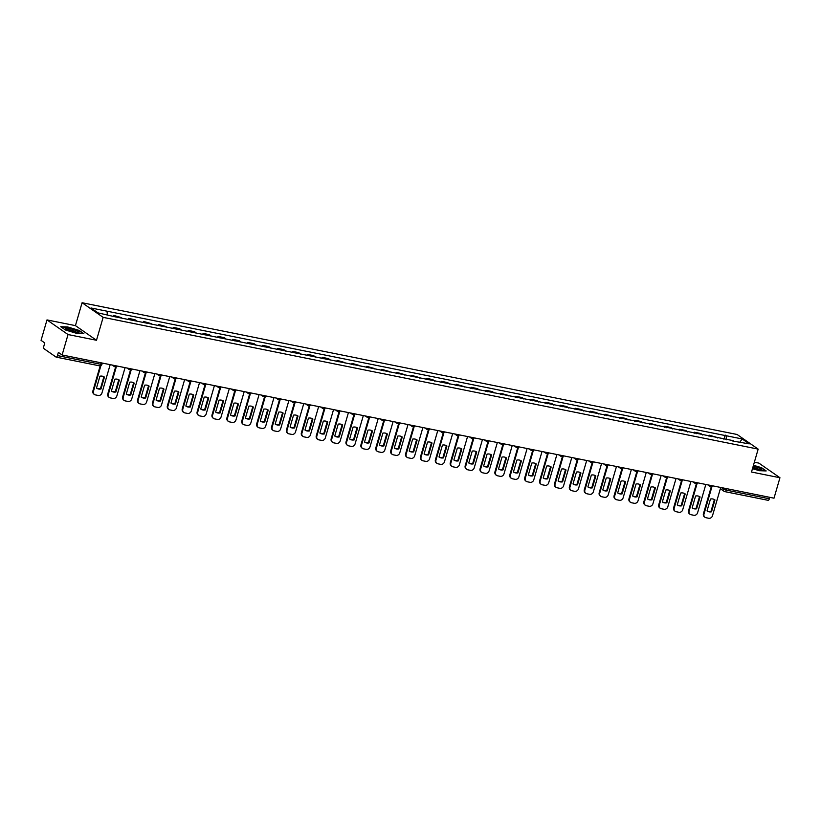 <?xml version="1.0" encoding="UTF-8"?>
<svg xmlns="http://www.w3.org/2000/svg" width="821" height="821" viewBox="0 0 821 821"><rect width="100%" height="100%" fill="white"/><g stroke="black" fill="none" stroke-linecap="round" stroke-linejoin="round"><path stroke-width="1.23" d="M46.992 319.913L68.04 334.547L62.109 354.98L774.008 498.183L779.95 477.74L751.502 472.024L758.163 449.118L737.104 434.483L82.09 302.733L75.429 325.629L46.992 319.913L41.05 340.356L44.775 342.942L43.852 346.123A2.165 0.954 -78.6 0 0 44.098 348.761L56.013 357.053A2.165 0.954 -78.6 0 0 56.177 357.125A2.165 0.954 -78.6 0 0 57.449 355.575L100.696 364.278L101.937 364.298L102.297 363.067M779.95 477.74L758.891 463.116L754.355 462.202M68.04 334.547L96.488 340.263L103.138 317.358L758.163 449.118M62.109 354.98L58.373 352.394L57.449 355.575M769.78 497.331L769.359 498.778A2.165 0.954 101.4 0 1 768.087 500.317A2.165 0.954 101.4 0 1 767.922 500.246M717.41 437.962A4.988 2.206 -78.6 0 0 716.928 437.398L709.344 435.233L710.627 436.125A4.988 2.206 101.4 0 1 711.119 436.69M709.046 436.269L709.344 435.233M702.519 434.966A4.988 2.206 -78.6 0 0 702.037 434.401L700.754 433.509L694.453 432.236L695.736 433.129A4.988 2.206 101.4 0 1 696.229 433.693M694.156 433.283L694.453 432.236M687.629 431.969A4.988 2.206 -78.6 0 0 687.146 431.405L685.863 430.512L679.562 429.239L680.845 430.132A4.988 2.206 101.4 0 1 681.327 430.697M679.254 430.286L679.562 429.239M672.738 428.973A4.988 2.206 -78.6 0 0 672.255 428.408L670.973 427.515L664.671 426.253L665.954 427.136A4.988 2.206 101.4 0 1 666.436 427.7M664.363 427.289L664.671 426.253M657.847 425.976A4.988 2.206 -78.6 0 0 657.364 425.411L649.78 423.256L651.063 424.149A4.988 2.206 101.4 0 1 651.546 424.714M649.473 424.293L649.78 423.256M642.956 422.979A4.988 2.206 -78.6 0 0 642.474 422.415L641.191 421.522L634.89 420.26L636.172 421.152A4.988 2.206 101.4 0 1 636.655 421.717M634.582 421.296L634.89 420.26M628.065 419.983A4.988 2.206 -78.6 0 0 627.583 419.418L626.3 418.525L619.999 417.263L621.281 418.156A4.988 2.206 101.4 0 1 621.764 418.72M619.691 418.3L619.999 417.263M613.174 416.986A4.988 2.206 -78.6 0 0 612.692 416.421L605.108 414.266L606.391 415.159A4.988 2.206 101.4 0 1 606.873 415.724M604.8 415.303L605.108 414.266M598.283 414A4.988 2.206 -78.6 0 0 597.801 413.435L596.518 412.542L590.217 411.27L591.5 412.163A4.988 2.206 101.4 0 1 591.982 412.727M589.909 412.316L590.217 411.27M583.392 411.003A4.988 2.206 -78.6 0 0 582.91 410.438L581.627 409.546L575.326 408.273L576.609 409.166A4.988 2.206 101.4 0 1 577.091 409.73M575.018 409.32L575.326 408.273M568.501 408.006A4.988 2.206 -78.6 0 0 568.019 407.442L566.736 406.549L560.435 405.276L561.718 406.169A4.988 2.206 101.4 0 1 562.2 406.734M560.127 406.323L560.435 405.276M553.611 405.01A4.988 2.206 -78.6 0 0 553.128 404.445L551.845 403.552L545.544 402.29L546.827 403.183A4.988 2.206 101.4 0 1 547.309 403.747M545.236 403.327L545.544 402.29M538.72 402.013A4.988 2.206 -78.6 0 0 538.237 401.448L536.955 400.556L530.653 399.293L531.936 400.186A4.988 2.206 101.4 0 1 532.418 400.751M530.345 400.33L530.653 399.293M523.829 399.016A4.988 2.206 -78.6 0 0 523.346 398.452L522.064 397.559L515.762 396.297L517.045 397.19A4.988 2.206 101.4 0 1 517.528 397.754M515.455 397.333L515.762 396.297M508.938 396.02A4.988 2.206 -78.6 0 0 508.456 395.455L500.872 393.3L502.154 394.193A4.988 2.206 101.4 0 1 502.637 394.757M500.564 394.337L500.872 393.3M494.047 393.033A4.988 2.206 -78.6 0 0 493.565 392.469L492.282 391.576L485.981 390.303L487.264 391.196A4.988 2.206 101.4 0 1 487.746 391.761M485.673 391.34L485.981 390.303M479.156 390.037A4.988 2.206 -78.6 0 0 478.674 389.472L477.391 388.579L471.09 387.307L472.373 388.2A4.988 2.206 101.4 0 1 472.855 388.764M470.782 388.354L471.09 387.307M464.265 387.04A4.988 2.206 -78.6 0 0 463.783 386.475L456.199 384.31L457.482 385.203A4.988 2.206 101.4 0 1 457.964 385.767M455.891 385.357L456.199 384.31M449.374 384.043A4.988 2.206 -78.6 0 0 448.892 383.479L447.609 382.586L441.308 381.313L442.591 382.206A4.988 2.206 101.4 0 1 443.073 382.771M441 382.36L441.308 381.313M434.483 381.047A4.988 2.206 -78.6 0 0 434.001 380.482L432.718 379.589L426.417 378.327L427.7 379.22A4.988 2.206 101.4 0 1 428.182 379.784M426.109 379.364L426.417 378.327M419.593 378.05A4.988 2.206 -78.6 0 0 419.11 377.486L411.526 375.33L412.809 376.223A4.988 2.206 101.4 0 1 413.291 376.788M411.218 376.367L411.526 375.33M404.702 375.053A4.988 2.206 -78.6 0 0 404.219 374.489L396.635 372.334L397.918 373.227A4.988 2.206 101.4 0 1 398.401 373.791M396.327 373.37L396.635 372.334M389.811 372.057A4.988 2.206 -78.6 0 0 389.328 371.492L381.744 369.337L383.027 370.23A4.988 2.206 101.4 0 1 383.51 370.794M381.437 370.374L381.744 369.337M374.92 369.07A4.988 2.206 -78.6 0 0 374.438 368.506L366.854 366.34L368.136 367.233A4.988 2.206 101.4 0 1 368.619 367.798M366.546 367.377L366.854 366.34M360.029 366.074A4.988 2.206 -78.6 0 0 359.547 365.509L351.963 363.344L353.246 364.237A4.988 2.206 101.4 0 1 353.728 364.801M351.655 364.391L351.963 363.344M345.138 363.077A4.988 2.206 -78.6 0 0 344.656 362.513L337.072 360.347L338.355 361.24A4.988 2.206 101.4 0 1 338.837 361.804M336.764 361.394L337.072 360.347M330.247 360.08A4.988 2.206 -78.6 0 0 329.765 359.516L328.472 358.623L322.171 357.351L323.464 358.243A4.988 2.206 101.4 0 1 323.946 358.808M321.873 358.397L322.171 357.351M315.356 357.084A4.988 2.206 -78.6 0 0 314.874 356.519L313.581 355.626L307.28 354.364L308.573 355.257A4.988 2.206 101.4 0 1 309.055 355.821M306.982 355.401L307.28 354.364M300.465 354.087A4.988 2.206 -78.6 0 0 299.973 353.523L298.69 352.63L292.389 351.367L293.682 352.26A4.988 2.206 101.4 0 1 294.164 352.825M292.091 352.404L292.389 351.367M285.575 351.09A4.988 2.206 -78.6 0 0 285.082 350.526L283.799 349.633L277.498 348.371L278.791 349.264A4.988 2.206 101.4 0 1 279.273 349.828M277.2 349.407L277.498 348.371M270.684 348.094A4.988 2.206 -78.6 0 0 270.191 347.529L268.908 346.636L262.607 345.374L263.9 346.267A4.988 2.206 101.4 0 1 264.383 346.831M262.31 346.411L262.607 345.374M255.793 345.107A4.988 2.206 -78.6 0 0 255.3 344.543L254.017 343.65L247.716 342.378L249.009 343.27A4.988 2.206 101.4 0 1 249.492 343.835M247.419 343.414L247.716 342.378M240.902 342.111A4.988 2.206 -78.6 0 0 240.409 341.546L239.127 340.653L232.825 339.381L234.118 340.274A4.988 2.206 101.4 0 1 234.601 340.838M232.528 340.428L232.825 339.381M226.011 339.114A4.988 2.206 -78.6 0 0 225.518 338.55L224.236 337.657L217.934 336.384L219.228 337.277A4.988 2.206 101.4 0 1 219.71 337.841M217.637 337.431L217.934 336.384M211.12 336.117A4.988 2.206 -78.6 0 0 210.628 335.553L209.345 334.66L203.044 333.398L204.326 334.28A4.988 2.206 101.4 0 1 204.819 334.845M202.746 334.434L203.044 333.398M196.229 333.121A4.988 2.206 -78.6 0 0 195.737 332.556L194.454 331.663L188.153 330.401L189.435 331.294A4.988 2.206 101.4 0 1 189.928 331.858M187.855 331.438L188.153 330.401M181.338 330.124A4.988 2.206 -78.6 0 0 180.846 329.56L179.563 328.667L173.262 327.405L174.545 328.297A4.988 2.206 101.4 0 1 175.037 328.862M172.964 328.441L173.262 327.405M166.447 327.127A4.988 2.206 -78.6 0 0 165.955 326.563L158.371 324.408L159.654 325.301A4.988 2.206 101.4 0 1 160.146 325.865M158.073 325.444L158.371 324.408M151.557 324.131A4.988 2.206 -78.6 0 0 151.064 323.566L143.48 321.411L144.763 322.304A4.988 2.206 101.4 0 1 145.255 322.869M143.182 322.448L143.48 321.411M136.666 321.144A4.988 2.206 -78.6 0 0 136.173 320.58L134.89 319.687L128.589 318.415L129.872 319.307A4.988 2.206 101.4 0 1 130.365 319.872M128.292 319.451L128.589 318.415M121.775 318.148A4.988 2.206 -78.6 0 0 121.282 317.583L113.698 315.418L114.981 316.311A4.988 2.206 101.4 0 1 115.474 316.875M113.534 316.003L113.698 315.418M726.523 439.789L726.154 435.735L742.184 438.958L749.255 443.874L732.825 441.062M726.154 435.735L90.987 307.967L98.058 312.883L115.084 316.803L733.225 440.651M82.09 302.733L103.138 317.358M752.488 468.658L759.322 470.71L766.188 470.936L761.498 467.672L753.473 465.261M75.429 325.629L96.488 340.263M65.444 329.98L77 333.47L83.865 333.685L79.175 330.422L67.62 326.943L60.754 326.717L65.444 329.98M723.937 439.266L725.159 435.048M107.028 311.2L107.356 314.761M742.184 438.958L739.947 442.006M714.414 499.558L710.965 511.432A6.784 5.973 -55.2 0 1 707.035 510.878M712.043 486.34L703.997 514.059A3.253 2.873 124.8 0 0 705.003 517.302L704.449 516.922A3.253 2.873 -55.2 0 1 703.443 513.679L711.314 486.586M711.52 511.811L714.968 499.917A6.784 5.973 -55.2 0 0 714.875 499.845A6.784 5.973 -55.2 0 0 710.483 499.014L707.025 510.908A6.784 5.973 -55.2 0 0 707.127 510.98A6.784 5.973 -55.2 0 0 711.52 511.811L710.965 511.432M705.003 517.302A3.253 2.873 124.8 0 0 705.957 517.712L708.728 518.267A3.253 2.873 124.8 0 0 712.484 515.762L720.715 487.458M699.523 496.561L696.075 508.435A6.784 5.973 -55.2 0 1 692.144 507.891L695.592 496.017A6.784 5.973 -55.2 0 1 699.985 496.849A6.784 5.973 -55.2 0 1 700.077 496.921L696.629 508.815A6.784 5.973 -55.2 0 1 692.236 507.983A6.784 5.973 -55.2 0 1 692.134 507.912M697.152 483.343L689.106 511.062A3.253 2.873 124.8 0 0 690.112 514.315L689.558 513.925A3.253 2.873 -55.2 0 1 688.552 510.683L696.424 483.6M690.112 514.315A3.253 2.873 124.8 0 0 691.066 514.716L693.837 515.28A3.253 2.873 124.8 0 0 697.593 512.766L705.824 484.472M696.629 508.815L696.075 508.435M684.632 493.565L681.184 505.438A6.784 5.973 -55.2 0 1 677.253 504.894M682.261 480.347L674.215 508.066A3.253 2.873 124.8 0 0 675.221 511.319L674.667 510.939A3.253 2.873 -55.2 0 1 673.661 507.686L681.533 480.603M681.738 505.818L685.186 493.924A6.784 5.973 -55.2 0 0 685.094 493.852A6.784 5.973 -55.2 0 0 680.701 493.021L677.243 504.915A6.784 5.973 -55.2 0 0 677.346 504.987A6.784 5.973 -55.2 0 0 681.738 505.818L681.184 505.438M675.221 511.319A3.253 2.873 124.8 0 0 676.176 511.719L678.946 512.283A3.253 2.873 124.8 0 0 682.703 509.779L690.933 481.475M752.59 468.288A7.05 1.19 16.2 0 0 760.944 469.879A7.05 1.19 16.2 0 0 758.573 467.785A7.05 1.19 16.2 0 0 753.237 466.071M759.374 469.879A5.337 0.903 16.2 0 0 757.331 468.688A5.337 0.903 16.2 0 0 752.878 467.293M753.391 465.517L761.221 467.878L765.603 470.915M76.261 330.535A7.05 1.19 16.2 0 0 68.451 328.318A7.05 1.19 16.2 0 0 65.68 328.872A7.05 1.19 16.2 0 0 68.246 330.278A7.05 1.19 16.2 0 0 78.621 332.628A7.05 1.19 16.2 0 0 76.261 330.535M77.051 332.638A5.337 0.903 16.2 0 0 75.009 331.448A5.337 0.903 16.2 0 0 67.004 329.714M61.216 327.035L67.702 327.251L78.898 330.627L83.28 333.665M669.741 490.568L666.293 502.442A6.784 5.973 -55.2 0 1 662.362 501.898M667.37 477.35L659.314 505.069A3.253 2.873 124.8 0 0 660.33 508.322L659.776 507.942A3.253 2.873 -55.2 0 1 658.77 504.689L666.642 477.606M666.847 502.821L670.295 490.927A6.784 5.973 -55.2 0 0 670.203 490.855A6.784 5.973 -55.2 0 0 665.81 490.024L662.352 501.918A6.784 5.973 -55.2 0 0 662.455 501.99A6.784 5.973 -55.2 0 0 666.847 502.821L666.293 502.442M660.33 508.322A3.253 2.873 124.8 0 0 661.285 508.733L664.056 509.287A3.253 2.873 124.8 0 0 667.812 506.783L676.042 478.479M654.85 487.582L651.402 499.445A6.784 5.973 -55.2 0 1 647.471 498.901L650.92 487.027A6.784 5.973 -55.2 0 1 655.312 487.859A6.784 5.973 -55.2 0 1 655.404 487.931L651.956 499.825A6.784 5.973 -55.2 0 1 647.564 498.994A6.784 5.973 -55.2 0 1 647.461 498.922M652.479 474.353L644.423 502.072A3.253 2.873 124.8 0 0 645.429 505.326L644.885 504.946A3.253 2.873 -55.2 0 1 643.88 501.693L651.751 474.61M645.429 505.326A3.253 2.873 124.8 0 0 646.394 505.736L649.165 506.29A3.253 2.873 124.8 0 0 652.921 503.786L661.151 475.482M651.956 499.825L651.402 499.445M639.959 484.585L636.511 496.448A6.784 5.973 -55.2 0 1 632.581 495.905M637.589 471.357L629.533 499.076A3.253 2.873 124.8 0 0 630.538 502.329L629.994 501.949A3.253 2.873 -55.2 0 1 628.989 498.696L636.86 471.613M637.065 496.838L640.513 484.934A6.784 5.973 -55.2 0 0 640.421 484.862A6.784 5.973 -55.2 0 0 636.029 484.031L632.57 495.935A6.784 5.973 -55.2 0 0 632.673 496.007A6.784 5.973 -55.2 0 0 637.065 496.838L636.511 496.448M630.538 502.329A3.253 2.873 124.8 0 0 631.503 502.739L634.274 503.294A3.253 2.873 124.8 0 0 638.03 500.789L646.26 472.486M625.068 481.588L621.62 493.462A6.784 5.973 -55.2 0 1 617.69 492.908M622.698 468.37L614.642 496.089A3.253 2.873 124.8 0 0 615.647 499.332L615.103 498.952A3.253 2.873 -55.2 0 1 614.098 495.71L621.969 468.617M622.174 493.842L625.623 481.937A6.784 5.973 -55.2 0 0 625.52 481.865A6.784 5.973 -55.2 0 0 621.138 481.034L617.679 492.939A6.784 5.973 -55.2 0 0 617.782 493.011A6.784 5.973 -55.2 0 0 622.174 493.842L621.62 493.462M615.647 499.332A3.253 2.873 124.8 0 0 616.612 499.743L619.383 500.297A3.253 2.873 124.8 0 0 623.139 497.793L631.37 469.489M610.177 478.592L606.729 490.465A6.784 5.973 -55.2 0 1 602.799 489.911M607.807 465.374L599.751 493.093A3.253 2.873 124.8 0 0 600.756 496.336L600.213 495.956A3.253 2.873 -55.2 0 1 599.207 492.713L607.078 465.62M607.273 490.845L610.732 478.951A6.784 5.973 -55.2 0 0 610.629 478.879A6.784 5.973 -55.2 0 0 606.247 478.048L602.788 489.942A6.784 5.973 -55.2 0 0 602.891 490.014A6.784 5.973 -55.2 0 0 607.273 490.845L606.729 490.465M600.756 496.336A3.253 2.873 124.8 0 0 601.721 496.746L604.492 497.3A3.253 2.873 124.8 0 0 608.248 494.796L616.468 466.492M595.287 475.595L591.838 487.469A6.784 5.973 -55.2 0 1 587.908 486.915M592.916 462.377L584.86 490.096A3.253 2.873 124.8 0 0 585.866 493.339L585.322 492.959A3.253 2.873 -55.2 0 1 584.316 489.716L592.187 462.623M592.382 487.848L595.841 475.954A6.784 5.973 -55.2 0 0 595.738 475.882A6.784 5.973 -55.2 0 0 591.356 475.051L587.898 486.945A6.784 5.973 -55.2 0 0 588 487.017A6.784 5.973 -55.2 0 0 592.382 487.848L591.838 487.469M585.866 493.339A3.253 2.873 124.8 0 0 586.83 493.749L589.601 494.314A3.253 2.873 124.8 0 0 593.357 491.8L601.577 463.496M580.396 472.598L576.947 484.472A6.784 5.973 -55.2 0 1 573.017 483.928L576.465 472.054A6.784 5.973 -55.2 0 1 580.847 472.886A6.784 5.973 -55.2 0 1 580.95 472.958L577.491 484.852A6.784 5.973 -55.2 0 1 573.109 484.021A6.784 5.973 -55.2 0 1 573.007 483.949M578.025 459.38L569.969 487.099A3.253 2.873 124.8 0 0 570.975 490.353L570.431 489.973A3.253 2.873 -55.2 0 1 569.425 486.72L577.296 459.637M570.975 490.353A3.253 2.873 124.8 0 0 571.939 490.753L574.71 491.317A3.253 2.873 124.8 0 0 578.466 488.813L586.687 460.509M577.491 484.852L576.947 484.472M565.505 469.602L562.057 481.475A6.784 5.973 -55.2 0 1 558.126 480.932L561.574 469.058A6.784 5.973 -55.2 0 1 565.956 469.889A6.784 5.973 -55.2 0 1 566.059 469.961L562.601 481.855A6.784 5.973 -55.2 0 1 558.218 481.024A6.784 5.973 -55.2 0 1 558.116 480.952M563.134 456.384L555.078 484.103A3.253 2.873 124.8 0 0 556.084 487.356L555.54 486.976A3.253 2.873 -55.2 0 1 554.534 483.723L562.406 456.64M556.084 487.356A3.253 2.873 124.8 0 0 557.048 487.766L559.819 488.321A3.253 2.873 124.8 0 0 563.575 485.816L571.796 457.513M562.601 481.855L562.057 481.475M550.614 466.605L547.166 478.479A6.784 5.973 -55.2 0 1 543.235 477.935M548.243 453.387L540.187 481.106A3.253 2.873 124.8 0 0 541.193 484.359L540.649 483.98A3.253 2.873 -55.2 0 1 539.643 480.726L547.515 453.644M547.71 478.859L551.168 466.964A6.784 5.973 -55.2 0 0 551.065 466.892A6.784 5.973 -55.2 0 0 546.683 466.061L543.225 477.955A6.784 5.973 -55.2 0 0 543.328 478.027A6.784 5.973 -55.2 0 0 547.71 478.859L547.166 478.479M541.193 484.359A3.253 2.873 124.8 0 0 542.158 484.77L544.928 485.324A3.253 2.873 124.8 0 0 548.685 482.82L556.905 454.516M535.723 463.619L532.275 475.482A6.784 5.973 -55.2 0 1 528.344 474.938M533.352 450.39L525.296 478.109A3.253 2.873 124.8 0 0 526.302 481.363L525.758 480.983A3.253 2.873 -55.2 0 1 524.752 477.73L532.624 450.647M532.819 475.862L536.277 463.968A6.784 5.973 -55.2 0 0 536.175 463.896A6.784 5.973 -55.2 0 0 531.792 463.065L528.334 474.969A6.784 5.973 -55.2 0 0 528.437 475.031A6.784 5.973 -55.2 0 0 532.819 475.862L532.275 475.482M526.302 481.363A3.253 2.873 124.8 0 0 527.267 481.773L530.038 482.327A3.253 2.873 124.8 0 0 533.794 479.823L542.014 451.519M520.832 460.622L517.384 472.486A6.784 5.973 -55.2 0 1 513.453 471.942M518.462 447.394L510.405 475.123A3.253 2.873 124.8 0 0 511.411 478.366L510.867 477.986A3.253 2.873 -55.2 0 1 509.862 474.733L517.733 447.65M517.928 472.875L521.386 460.971A6.784 5.973 -55.2 0 0 521.284 460.899A6.784 5.973 -55.2 0 0 516.902 460.068L513.443 471.972A6.784 5.973 -55.2 0 0 513.546 472.044A6.784 5.973 -55.2 0 0 517.928 472.875L517.384 472.486M511.411 478.366A3.253 2.873 124.8 0 0 512.376 478.776L515.147 479.331A3.253 2.873 124.8 0 0 518.903 476.827L527.123 448.523M505.941 457.625L502.493 469.499A6.784 5.973 -55.2 0 1 498.563 468.945M503.571 444.407L495.515 472.126A3.253 2.873 124.8 0 0 496.52 475.369L495.976 474.99A3.253 2.873 -55.2 0 1 494.971 471.747L502.842 444.654M503.037 469.879L506.495 457.974A6.784 5.973 -55.2 0 0 506.393 457.902A6.784 5.973 -55.2 0 0 502.011 457.071L498.552 468.976A6.784 5.973 -55.2 0 0 498.655 469.048A6.784 5.973 -55.2 0 0 503.037 469.879L502.493 469.499M496.52 475.369A3.253 2.873 124.8 0 0 497.485 475.78L500.256 476.334A3.253 2.873 124.8 0 0 504.012 473.83L512.232 445.526M491.05 454.629L487.602 466.502A6.784 5.973 -55.2 0 1 483.672 465.948L487.12 454.085A6.784 5.973 -55.2 0 1 491.502 454.916A6.784 5.973 -55.2 0 1 491.605 454.988L488.146 466.882A6.784 5.973 -55.2 0 1 483.764 466.051A6.784 5.973 -55.2 0 1 483.661 465.979M488.68 441.411L480.624 469.13A3.253 2.873 124.8 0 0 481.629 472.373L481.085 471.993A3.253 2.873 -55.2 0 1 480.08 468.75L487.951 441.657M481.629 472.373A3.253 2.873 124.8 0 0 482.594 472.783L485.365 473.337A3.253 2.873 124.8 0 0 489.121 470.833L497.341 442.529M488.146 466.882L487.602 466.502M476.159 451.632L472.711 463.506A6.784 5.973 -55.2 0 1 468.781 462.952M473.789 438.414L465.733 466.133A3.253 2.873 124.8 0 0 466.739 469.376L466.195 468.996A3.253 2.873 -55.2 0 1 465.189 465.753L473.06 438.66M473.255 463.886L476.714 451.991A6.784 5.973 -55.2 0 0 476.611 451.919A6.784 5.973 -55.2 0 0 472.229 451.088L468.77 462.982A6.784 5.973 -55.2 0 0 468.873 463.054A6.784 5.973 -55.2 0 0 473.255 463.886L472.711 463.506M466.739 469.376A3.253 2.873 124.8 0 0 467.703 469.786L470.474 470.351A3.253 2.873 124.8 0 0 474.23 467.837L482.45 439.543M461.269 448.635L457.82 460.509A6.784 5.973 -55.2 0 1 453.89 459.965M458.898 435.417L450.842 463.136A3.253 2.873 124.8 0 0 451.848 466.39L451.304 466.01A3.253 2.873 -55.2 0 1 450.298 462.757L458.169 435.674M458.364 460.889L461.823 448.995A6.784 5.973 -55.2 0 0 461.72 448.923A6.784 5.973 -55.2 0 0 457.338 448.092L453.88 459.986A6.784 5.973 -55.2 0 0 453.982 460.058A6.784 5.973 -55.2 0 0 458.364 460.889L457.82 460.509M451.848 466.39A3.253 2.873 124.8 0 0 452.812 466.79L455.583 467.354A3.253 2.873 124.8 0 0 459.339 464.85L467.56 436.546M446.378 445.639L442.93 457.513A6.784 5.973 -55.2 0 1 438.999 456.969L442.447 445.095A6.784 5.973 -55.2 0 1 446.829 445.926A6.784 5.973 -55.2 0 1 446.932 445.998L443.473 457.892A6.784 5.973 -55.2 0 1 439.091 457.061A6.784 5.973 -55.2 0 1 438.989 456.989M444.007 432.421L435.951 460.14A3.253 2.873 124.8 0 0 436.957 463.393L436.413 463.013A3.253 2.873 -55.2 0 1 435.407 459.76L443.278 432.677M436.957 463.393A3.253 2.873 124.8 0 0 437.921 463.803L440.692 464.358A3.253 2.873 124.8 0 0 444.448 461.854L452.669 433.55M443.473 457.892L442.93 457.513M431.487 442.652L428.039 454.516A6.784 5.973 -55.2 0 1 424.108 453.972M429.116 429.424L421.06 457.143A3.253 2.873 124.8 0 0 422.066 460.396L421.522 460.017A3.253 2.873 -55.2 0 1 420.516 456.763L428.388 429.681M428.583 454.896L432.041 443.001A6.784 5.973 -55.2 0 0 431.938 442.93A6.784 5.973 -55.2 0 0 427.556 442.098L424.098 453.992A6.784 5.973 -55.2 0 0 424.2 454.064A6.784 5.973 -55.2 0 0 428.583 454.896L428.039 454.516M422.066 460.396A3.253 2.873 124.8 0 0 423.031 460.807L425.801 461.361A3.253 2.873 124.8 0 0 429.557 458.857L437.778 430.553M416.596 439.656L413.148 451.519A6.784 5.973 -55.2 0 1 409.217 450.975L412.665 439.102A6.784 5.973 -55.2 0 1 417.047 439.933A6.784 5.973 -55.2 0 1 417.15 440.005L413.692 451.899A6.784 5.973 -55.2 0 1 409.31 451.078A6.784 5.973 -55.2 0 1 409.207 451.006M414.225 426.427L406.169 454.146A3.253 2.873 124.8 0 0 407.175 457.4L406.631 457.02A3.253 2.873 -55.2 0 1 405.625 453.767L413.497 426.684M407.175 457.4A3.253 2.873 124.8 0 0 408.14 457.81L410.911 458.364A3.253 2.873 124.8 0 0 414.667 455.86L422.887 427.556M413.692 451.899L413.148 451.519M401.705 436.659L398.257 448.533A6.784 5.973 -55.2 0 1 394.326 447.979M399.334 423.431L391.278 451.16A3.253 2.873 124.8 0 0 392.284 454.403L391.74 454.023A3.253 2.873 -55.2 0 1 390.734 450.77L398.606 423.687M398.801 448.913L402.259 437.008A6.784 5.973 -55.2 0 0 402.157 436.936A6.784 5.973 -55.2 0 0 397.775 436.105L394.316 448.009A6.784 5.973 -55.2 0 0 394.419 448.081A6.784 5.973 -55.2 0 0 398.801 448.913L398.257 448.533M392.284 454.403A3.253 2.873 124.8 0 0 393.249 454.813L396.02 455.368A3.253 2.873 124.8 0 0 399.776 452.864L407.996 424.56M386.814 433.662L383.366 445.536A6.784 5.973 -55.2 0 1 379.435 444.982M384.444 420.444L376.387 448.163A3.253 2.873 124.8 0 0 377.393 451.406L376.849 451.027A3.253 2.873 -55.2 0 1 375.844 447.784L383.715 420.691M383.91 445.916L387.368 434.011A6.784 5.973 -55.2 0 0 387.266 433.94A6.784 5.973 -55.2 0 0 382.884 433.119L379.425 445.013A6.784 5.973 -55.2 0 0 379.528 445.085A6.784 5.973 -55.2 0 0 383.91 445.916L383.366 445.536M377.393 451.406A3.253 2.873 124.8 0 0 378.358 451.817L381.129 452.371A3.253 2.873 124.8 0 0 384.885 449.867L393.105 421.563M371.923 430.666L368.475 442.54A6.784 5.973 -55.2 0 1 364.545 441.985L367.993 430.122A6.784 5.973 -55.2 0 1 372.375 430.953A6.784 5.973 -55.2 0 1 372.477 431.025L369.019 442.919A6.784 5.973 -55.2 0 1 364.637 442.088A6.784 5.973 -55.2 0 1 364.534 442.016M369.553 417.448L361.497 445.167A3.253 2.873 124.8 0 0 362.502 448.41L361.958 448.03A3.253 2.873 -55.2 0 1 360.953 444.787L368.824 417.694M362.502 448.41A3.253 2.873 124.8 0 0 363.467 448.82L366.238 449.374A3.253 2.873 124.8 0 0 369.994 446.87L378.214 418.566M369.019 442.919L368.475 442.54M357.032 427.669L353.584 439.543A6.784 5.973 -55.2 0 1 349.654 438.999M354.662 414.451L346.606 442.17A3.253 2.873 124.8 0 0 347.611 445.423L347.067 445.033A3.253 2.873 -55.2 0 1 346.062 441.79L353.933 414.708M354.128 439.923L357.587 428.028A6.784 5.973 -55.2 0 0 357.484 427.957A6.784 5.973 -55.2 0 0 353.102 427.125L349.643 439.019A6.784 5.973 -55.2 0 0 349.746 439.091A6.784 5.973 -55.2 0 0 354.128 439.923L353.584 439.543M347.611 445.423A3.253 2.873 124.8 0 0 348.576 445.824L351.347 446.388A3.253 2.873 124.8 0 0 355.103 443.874L363.323 415.58M342.141 424.673L338.693 436.546A6.784 5.973 -55.2 0 1 334.763 436.002L338.211 424.129A6.784 5.973 -55.2 0 1 342.593 424.96A6.784 5.973 -55.2 0 1 342.696 425.032L339.237 436.926A6.784 5.973 -55.2 0 1 334.855 436.095A6.784 5.973 -55.2 0 1 334.752 436.023M339.771 411.454L331.715 439.173A3.253 2.873 124.8 0 0 332.721 442.427L332.177 442.047A3.253 2.873 -55.2 0 1 331.171 438.794L339.042 411.711M332.721 442.427A3.253 2.873 124.8 0 0 333.685 442.827L336.456 443.391A3.253 2.873 124.8 0 0 340.212 440.887L348.432 412.583M339.237 436.926L338.693 436.546M327.251 421.676L323.802 433.55A6.784 5.973 -55.2 0 1 319.872 433.006L323.32 421.132A6.784 5.973 -55.2 0 1 327.702 421.963A6.784 5.973 -55.2 0 1 327.805 422.035L324.346 433.929A6.784 5.973 -55.2 0 1 319.964 433.098A6.784 5.973 -55.2 0 1 319.862 433.026M324.88 408.458L316.824 436.177A3.253 2.873 124.8 0 0 317.83 439.43L317.286 439.05A3.253 2.873 -55.2 0 1 316.28 435.797L324.151 408.714M317.83 439.43A3.253 2.873 124.8 0 0 318.794 439.84L321.565 440.395A3.253 2.873 124.8 0 0 325.321 437.891L333.542 409.587M324.346 433.929L323.802 433.55M312.36 418.689L308.912 430.553A6.784 5.973 -55.2 0 1 304.981 430.009M309.989 405.461L301.933 433.18A3.253 2.873 124.8 0 0 302.939 436.433L302.395 436.054A3.253 2.873 -55.2 0 1 301.389 432.8L309.26 405.718M309.455 430.933L312.914 419.038A6.784 5.973 -55.2 0 0 312.811 418.967A6.784 5.973 -55.2 0 0 308.429 418.135L304.971 430.03A6.784 5.973 -55.2 0 0 305.073 430.101A6.784 5.973 -55.2 0 0 309.455 430.933L308.912 430.553M302.939 436.433A3.253 2.873 124.8 0 0 303.903 436.844L306.674 437.398A3.253 2.873 124.8 0 0 310.43 434.894L318.651 406.59M297.469 415.693L294.021 427.556A6.784 5.973 -55.2 0 1 290.09 427.012L293.538 415.139A6.784 5.973 -55.2 0 1 297.92 415.97A6.784 5.973 -55.2 0 1 298.023 416.042L294.565 427.936A6.784 5.973 -55.2 0 1 290.182 427.115A6.784 5.973 -55.2 0 1 290.08 427.043M295.098 402.464L287.042 430.183A3.253 2.873 124.8 0 0 288.048 433.437L287.504 433.057A3.253 2.873 -55.2 0 1 286.498 429.804L294.359 402.721M288.048 433.437A3.253 2.873 124.8 0 0 289.013 433.847L291.783 434.401A3.253 2.873 124.8 0 0 295.539 431.897L303.76 403.593M294.565 427.936L294.021 427.556M282.578 412.696L279.13 424.57A6.784 5.973 -55.2 0 1 275.199 424.016M280.207 399.468L272.151 427.197A3.253 2.873 124.8 0 0 273.157 430.44L272.613 430.06A3.253 2.873 -55.2 0 1 271.607 426.807L279.468 399.724M279.674 424.95L283.132 413.045A6.784 5.973 -55.2 0 0 283.029 412.973A6.784 5.973 -55.2 0 0 278.647 412.142L275.189 424.047A6.784 5.973 -55.2 0 0 275.292 424.118A6.784 5.973 -55.2 0 0 279.674 424.95L279.13 424.57M273.157 430.44A3.253 2.873 124.8 0 0 274.122 430.851L276.893 431.405A3.253 2.873 124.8 0 0 280.649 428.901L288.869 400.597M267.687 409.7L264.239 421.573A6.784 5.973 -55.2 0 1 260.308 421.019M265.316 396.481L257.26 424.2A3.253 2.873 124.8 0 0 258.266 427.443L257.722 427.064A3.253 2.873 -55.2 0 1 256.716 423.821L264.578 396.728M264.783 421.953L268.241 410.048A6.784 5.973 -55.2 0 0 268.139 409.977A6.784 5.973 -55.2 0 0 263.757 409.156L260.298 421.05A6.784 5.973 -55.2 0 0 260.401 421.122A6.784 5.973 -55.2 0 0 264.783 421.953L264.239 421.573M258.266 427.443A3.253 2.873 124.8 0 0 259.231 427.854L262.002 428.408A3.253 2.873 124.8 0 0 265.758 425.904L273.978 397.6M252.796 406.703L249.348 418.577A6.784 5.973 -55.2 0 1 245.417 418.022L248.866 406.159A6.784 5.973 -55.2 0 1 253.248 406.99A6.784 5.973 -55.2 0 1 253.35 407.062L249.892 418.956A6.784 5.973 -55.2 0 1 245.51 418.125A6.784 5.973 -55.2 0 1 245.407 418.053M250.426 393.485L242.369 421.204A3.253 2.873 124.8 0 0 243.375 424.447L242.831 424.067A3.253 2.873 -55.2 0 1 241.826 420.824L249.687 393.731M243.375 424.447A3.253 2.873 124.8 0 0 244.34 424.857L247.111 425.411A3.253 2.873 124.8 0 0 250.867 422.907L259.087 394.603M249.892 418.956L249.348 418.577M237.905 403.706L234.457 415.58A6.784 5.973 -55.2 0 1 230.527 415.036M235.535 390.488L227.479 418.207A3.253 2.873 124.8 0 0 228.484 421.46L227.94 421.07A3.253 2.873 -55.2 0 1 226.935 417.827L234.796 390.745M235.001 415.96L238.459 404.065A6.784 5.973 -55.2 0 0 238.357 403.994A6.784 5.973 -55.2 0 0 233.975 403.162L230.516 415.057A6.784 5.973 -55.2 0 0 230.619 415.128A6.784 5.973 -55.2 0 0 235.001 415.96L234.457 415.58M228.484 421.46A3.253 2.873 124.8 0 0 229.449 421.861L232.22 422.425A3.253 2.873 124.8 0 0 235.976 419.911L244.196 391.617M223.014 400.71L219.566 412.583A6.784 5.973 -55.2 0 1 215.636 412.039L219.084 400.166A6.784 5.973 -55.2 0 1 223.466 400.997A6.784 5.973 -55.2 0 1 223.569 401.069L220.11 412.963A6.784 5.973 -55.2 0 1 215.728 412.132A6.784 5.973 -55.2 0 1 215.625 412.06M220.644 387.491L212.588 415.21A3.253 2.873 124.8 0 0 213.593 418.464L213.05 418.084A3.253 2.873 -55.2 0 1 212.044 414.831L219.905 387.748M213.593 418.464A3.253 2.873 124.8 0 0 214.558 418.864L217.319 419.428A3.253 2.873 124.8 0 0 221.085 416.924L229.305 388.62M220.11 412.963L219.566 412.583M208.124 397.713L204.675 409.587A6.784 5.973 -55.2 0 1 200.745 409.043L204.193 397.169A6.784 5.973 -55.2 0 1 208.575 398A6.784 5.973 -55.2 0 1 208.678 398.072L205.219 409.966A6.784 5.973 -55.2 0 1 200.837 409.135A6.784 5.973 -55.2 0 1 200.735 409.063M205.753 384.495L197.697 412.214A3.253 2.873 124.8 0 0 198.703 415.467L198.159 415.087A3.253 2.873 -55.2 0 1 197.153 411.834L205.014 384.751M198.703 415.467A3.253 2.873 124.8 0 0 199.667 415.878L202.428 416.432A3.253 2.873 124.8 0 0 206.194 413.928L214.414 385.624M205.219 409.966L204.675 409.587M193.233 394.727L189.784 406.59A6.784 5.973 -55.2 0 1 185.854 406.046M190.862 381.498L182.806 409.217A3.253 2.873 124.8 0 0 183.812 412.47L183.268 412.091A3.253 2.873 -55.2 0 1 182.262 408.837L190.123 381.755M190.328 406.97L193.787 395.075A6.784 5.973 -55.2 0 0 193.684 395.004A6.784 5.973 -55.2 0 0 189.302 394.172L185.844 406.067A6.784 5.973 -55.2 0 0 185.946 406.138A6.784 5.973 -55.2 0 0 190.328 406.97L189.784 406.59M183.812 412.47A3.253 2.873 124.8 0 0 184.776 412.881L187.537 413.435A3.253 2.873 124.8 0 0 191.303 410.931L199.524 382.627M178.342 391.73L174.894 403.593A6.784 5.973 -55.2 0 1 170.963 403.049L174.411 391.176A6.784 5.973 -55.2 0 1 178.793 392.007A6.784 5.973 -55.2 0 1 178.896 392.079L175.437 403.983A6.784 5.973 -55.2 0 1 171.055 403.152A6.784 5.973 -55.2 0 1 170.953 403.08M175.971 378.502L167.915 406.221A3.253 2.873 124.8 0 0 168.921 409.474L168.377 409.094A3.253 2.873 -55.2 0 1 167.371 405.841L175.232 378.758M168.921 409.474A3.253 2.873 124.8 0 0 169.885 409.884L172.646 410.438A3.253 2.873 124.8 0 0 176.412 407.934L184.633 379.63M175.437 403.983L174.894 403.593M163.451 388.733L160.003 400.607A6.784 5.973 -55.2 0 1 156.072 400.053M161.08 375.515L153.024 403.234A3.253 2.873 124.8 0 0 154.03 406.477L153.486 406.097A3.253 2.873 -55.2 0 1 152.48 402.854L160.341 375.761M160.547 400.987L164.005 389.082A6.784 5.973 -55.2 0 0 163.902 389.01A6.784 5.973 -55.2 0 0 159.52 388.179L156.062 400.084A6.784 5.973 -55.2 0 0 156.164 400.155A6.784 5.973 -55.2 0 0 160.547 400.987L160.003 400.607M154.03 406.477A3.253 2.873 124.8 0 0 154.995 406.888L157.755 407.442A3.253 2.873 124.8 0 0 161.521 404.938L169.742 376.634M148.56 385.737L145.112 397.61A6.784 5.973 -55.2 0 1 141.171 397.056M146.189 372.518L138.133 400.238A3.253 2.873 124.8 0 0 139.139 403.48L138.595 403.101A3.253 2.873 -55.2 0 1 137.589 399.858L145.45 372.765M145.656 397.99L149.114 386.096A6.784 5.973 -55.2 0 0 149.012 386.024A6.784 5.973 -55.2 0 0 144.629 385.193L141.171 397.087A6.784 5.973 -55.2 0 0 141.274 397.159A6.784 5.973 -55.2 0 0 145.656 397.99L145.112 397.61M139.139 403.48A3.253 2.873 124.8 0 0 140.104 403.891L142.864 404.445A3.253 2.873 124.8 0 0 146.631 401.941L154.851 373.637M133.669 382.74L130.221 394.614A6.784 5.973 -55.2 0 1 126.28 394.059L129.739 382.196A6.784 5.973 -55.2 0 1 134.121 383.027A6.784 5.973 -55.2 0 1 134.223 383.099L130.765 394.993A6.784 5.973 -55.2 0 1 126.383 394.162A6.784 5.973 -55.2 0 1 126.28 394.09M131.298 369.522L123.242 397.241A3.253 2.873 124.8 0 0 124.248 400.484L123.694 400.104A3.253 2.873 -55.2 0 1 122.688 396.861L130.56 369.768M124.248 400.484A3.253 2.873 124.8 0 0 125.213 400.894L127.973 401.448A3.253 2.873 124.8 0 0 131.74 398.944L139.96 370.64M130.765 394.993L130.221 394.614M118.778 379.743L115.33 391.617A6.784 5.973 -55.2 0 1 111.389 391.073M116.408 366.525L108.351 394.244A3.253 2.873 124.8 0 0 109.357 397.497L108.803 397.118A3.253 2.873 -55.2 0 1 107.797 393.864L115.669 366.782M115.874 391.997L119.332 380.102A6.784 5.973 -55.2 0 0 119.23 380.031A6.784 5.973 -55.2 0 0 114.848 379.199L111.389 391.094A6.784 5.973 -55.2 0 0 111.492 391.165A6.784 5.973 -55.2 0 0 115.874 391.997L115.33 391.617M109.357 397.497A3.253 2.873 124.8 0 0 110.322 397.898L113.082 398.462A3.253 2.873 124.8 0 0 116.849 395.948L125.069 367.654M103.887 376.747L100.439 388.62A6.784 5.973 -55.2 0 1 96.498 388.076L99.946 376.203A6.784 5.973 -55.2 0 1 104.339 377.034A6.784 5.973 -55.2 0 1 104.441 377.106L100.983 389A6.784 5.973 -55.2 0 1 96.601 388.169A6.784 5.973 -55.2 0 1 96.498 388.097M100.911 365.581L93.461 391.248A3.253 2.873 124.8 0 0 94.466 394.501L93.912 394.121A3.253 2.873 -55.2 0 1 92.906 390.868L100.183 365.838M94.466 394.501A3.253 2.873 124.8 0 0 95.431 394.901L98.192 395.465A3.253 2.873 124.8 0 0 101.958 392.961L110.178 364.657M100.983 389L100.439 388.62M721.115 487.541L726.123 490.086L769.359 498.778M723.67 488.064L723.363 489.111A2.165 1.909 -55.2 0 0 724.04 491.276A2.165 2.165 0 0 0 724.851 491.625A2.165 0.954 -78.6 0 0 726.123 490.086L726.534 488.639M129.872 319.307L136.173 320.58M144.763 322.304L151.064 323.566M159.654 325.301L165.955 326.563M174.545 328.297L180.846 329.56M189.435 331.294L195.737 332.556M204.326 334.28L210.628 335.553M219.228 337.277L225.518 338.55M234.118 340.274L240.409 341.546M249.009 343.27L255.3 344.543M263.9 346.267L270.191 347.529M278.791 349.264L285.082 350.526M293.682 352.26L299.973 353.523M308.573 355.257L314.874 356.519M323.464 358.243L329.765 359.516M338.355 361.24L344.656 362.513M353.246 364.237L359.547 365.509M368.136 367.233L374.438 368.506M383.027 370.23L389.328 371.492M397.918 373.227L404.219 374.489M412.809 376.223L419.11 377.486M427.7 379.22L434.001 380.482M442.591 382.206L448.892 383.479M457.482 385.203L463.783 386.475M472.373 388.2L478.674 389.472M487.264 391.196L493.565 392.469M502.154 394.193L508.456 395.455M517.045 397.19L523.346 398.452M531.936 400.186L538.237 401.448M546.827 403.183L553.128 404.445M561.718 406.169L568.019 407.442M576.609 409.166L582.91 410.438M591.5 412.163L597.801 413.435M606.391 415.159L612.692 416.421M621.281 418.156L627.583 419.418M636.172 421.152L642.474 422.415M651.063 424.149L657.364 425.411M665.954 427.136L672.255 428.408M680.845 430.132L687.146 431.405M695.736 433.129L702.037 434.401M710.627 436.125L716.928 437.398M114.981 316.311L121.282 317.583M709.026 485.108A2.165 1.909 124.8 0 0 710.381 486.504M694.135 482.122A2.165 1.909 124.8 0 0 695.49 483.507M679.244 479.125A2.165 1.909 124.8 0 0 680.599 480.511M664.353 476.129A2.165 1.909 124.8 0 0 665.708 477.514M649.462 473.132A2.165 1.909 124.8 0 0 650.817 474.517M634.571 470.135A2.165 1.909 124.8 0 0 635.926 471.521M619.681 467.139A2.165 1.909 124.8 0 0 621.035 468.524M604.79 464.142A2.165 1.909 124.8 0 0 606.144 465.538M589.899 461.145A2.165 1.909 124.8 0 0 591.253 462.541M575.008 458.159A2.165 1.909 124.8 0 0 576.363 459.544M560.117 455.162A2.165 1.909 124.8 0 0 561.472 456.548M545.226 452.166A2.165 1.909 124.8 0 0 546.581 453.551M530.335 449.169A2.165 1.909 124.8 0 0 531.69 450.555M515.444 446.172A2.165 1.909 124.8 0 0 516.799 447.558M500.553 443.176A2.165 1.909 124.8 0 0 501.908 444.561M485.663 440.179A2.165 1.909 124.8 0 0 487.017 441.575M470.772 437.183A2.165 1.909 124.8 0 0 472.126 438.578M455.881 434.196A2.165 1.909 124.8 0 0 457.235 435.582M440.99 431.199A2.165 1.909 124.8 0 0 442.345 432.585M426.099 428.203A2.165 1.909 124.8 0 0 427.454 429.588M411.198 425.206A2.165 1.909 124.8 0 0 412.563 426.592M396.307 422.21A2.165 1.909 124.8 0 0 397.672 423.595M381.416 419.213A2.165 1.909 124.8 0 0 382.781 420.598M366.525 416.216A2.165 1.909 124.8 0 0 367.89 417.612M351.634 413.22A2.165 1.909 124.8 0 0 352.999 414.615M336.743 410.233A2.165 1.909 124.8 0 0 338.108 411.619M321.853 407.237A2.165 1.909 124.8 0 0 323.217 408.622M306.962 404.24A2.165 1.909 124.8 0 0 308.327 405.625M292.071 401.243A2.165 1.909 124.8 0 0 293.436 402.629M277.18 398.247A2.165 1.909 124.8 0 0 278.545 399.632M262.289 395.25A2.165 1.909 124.8 0 0 263.654 396.635M247.398 392.253A2.165 1.909 124.8 0 0 248.763 393.649M232.507 389.267A2.165 1.909 124.8 0 0 233.872 390.652M217.616 386.27A2.165 1.909 124.8 0 0 218.981 387.656M202.725 383.274A2.165 1.909 124.8 0 0 204.09 384.659M187.835 380.277A2.165 1.909 124.8 0 0 189.199 381.662M172.944 377.28A2.165 1.909 124.8 0 0 174.309 378.666M158.053 374.284A2.165 1.909 124.8 0 0 159.418 375.669M143.162 371.287A2.165 1.909 124.8 0 0 144.527 372.672M128.271 368.29A2.165 1.909 124.8 0 0 129.636 369.686M113.38 365.304A2.165 1.909 124.8 0 0 114.745 366.689M101.116 362.831L100.696 364.278A2.165 0.954 -78.6 0 1 99.423 365.817A2.165 2.165 0 0 0 101.937 364.298M99.259 365.745A2.165 0.954 -78.6 0 0 99.423 365.817L56.177 357.125M720.345 488.711L724.04 491.276A2.165 1.909 -55.2 0 0 724.676 491.553A2.165 0.954 -78.6 0 0 724.851 491.625L768.087 500.317M703.997 514.059L703.443 513.679M689.106 511.062L688.552 510.683M674.215 508.066L673.661 507.686M659.314 505.069L658.77 504.689M644.423 502.072L643.88 501.693M629.533 499.076L628.989 498.696M614.642 496.089L614.098 495.71M599.751 493.093L599.207 492.713M584.86 490.096L584.316 489.716M569.969 487.099L569.425 486.72M555.078 484.103L554.534 483.723M540.187 481.106L539.643 480.726M525.296 478.109L524.752 477.73M510.405 475.123L509.862 474.733M495.515 472.126L494.971 471.747M480.624 469.13L480.08 468.75M465.733 466.133L465.189 465.753M450.842 463.136L450.298 462.757M435.951 460.14L435.407 459.76M421.06 457.143L420.516 456.763M406.169 454.146L405.625 453.767M391.278 451.16L390.734 450.77M376.387 448.163L375.844 447.784M361.497 445.167L360.953 444.787M346.606 442.17L346.062 441.79M331.715 439.173L331.171 438.794M316.824 436.177L316.28 435.797M301.933 433.18L301.389 432.8M287.042 430.183L286.498 429.804M272.151 427.197L271.607 426.807M257.26 424.2L256.716 423.821M242.369 421.204L241.826 420.824M227.479 418.207L226.935 417.827M212.588 415.21L212.044 414.831M197.697 412.214L197.153 411.834M182.806 409.217L182.262 408.837M167.915 406.221L167.371 405.841M153.024 403.234L152.48 402.854M138.133 400.238L137.589 399.858M123.242 397.241L122.688 396.861M108.351 394.244L107.797 393.864M93.461 391.248L92.906 390.868M707.774 484.862L709.744 486.227A2.165 2.165 0 0 0 712.649 485.837M692.883 481.865L694.853 483.23A2.165 2.165 0 0 0 697.758 482.84M677.992 478.869L679.962 480.234A2.165 2.165 0 0 0 682.867 479.854M663.101 475.872L665.072 477.237A2.165 2.165 0 0 0 667.976 476.857M648.21 472.875L650.181 474.251A2.165 2.165 0 0 0 653.085 473.861M633.319 469.889L635.29 471.254A2.165 2.165 0 0 0 638.194 470.864M618.429 466.892L620.399 468.257A2.165 2.165 0 0 0 623.303 467.867M603.538 463.896L605.508 465.261A2.165 2.165 0 0 0 608.412 464.871M588.647 460.899L590.617 462.264A2.165 2.165 0 0 0 593.521 461.874M573.756 457.902L575.726 459.267A2.165 2.165 0 0 0 578.62 458.888M558.865 454.906L560.835 456.271A2.165 2.165 0 0 0 563.729 455.891M543.974 451.909L545.944 453.274A2.165 2.165 0 0 0 548.838 452.894M529.083 448.913L531.054 450.288A2.165 2.165 0 0 0 533.948 449.898M514.192 445.926L516.163 447.291A2.165 2.165 0 0 0 519.057 446.901M499.301 442.93L501.272 444.294A2.165 2.165 0 0 0 504.166 443.904M484.411 439.933L486.381 441.298A2.165 2.165 0 0 0 489.275 440.908M469.52 436.936L471.49 438.301A2.165 2.165 0 0 0 474.384 437.911M454.629 433.94L456.599 435.304A2.165 2.165 0 0 0 459.493 434.925M439.738 430.943L441.708 432.308A2.165 2.165 0 0 0 444.602 431.928M424.847 427.946L426.817 429.321A2.165 2.165 0 0 0 429.711 428.931M409.956 424.96L411.926 426.325A2.165 2.165 0 0 0 414.821 425.935M395.065 421.963L397.036 423.328A2.165 2.165 0 0 0 399.93 422.938M380.174 418.967L382.145 420.331A2.165 2.165 0 0 0 385.039 419.942M365.283 415.97L367.254 417.335A2.165 2.165 0 0 0 370.148 416.945M350.393 412.973L352.353 414.338A2.165 2.165 0 0 0 355.257 413.948M335.502 409.977L337.462 411.342A2.165 2.165 0 0 0 340.366 410.962M320.611 406.98L322.571 408.345A2.165 2.165 0 0 0 325.475 407.965M305.72 403.983L307.68 405.358A2.165 2.165 0 0 0 310.584 404.969M290.829 400.997L292.789 402.362A2.165 2.165 0 0 0 295.693 401.972M275.938 398L277.898 399.365A2.165 2.165 0 0 0 280.803 398.975M261.047 395.004L263.007 396.369A2.165 2.165 0 0 0 265.912 395.979M246.156 392.007L248.116 393.372A2.165 2.165 0 0 0 251.021 392.982M231.265 389.01L233.226 390.375A2.165 2.165 0 0 0 236.13 389.985M216.375 386.014L218.335 387.379A2.165 2.165 0 0 0 221.239 386.999M201.484 383.017L203.444 384.382A2.165 2.165 0 0 0 206.348 384.002M186.593 380.02L188.553 381.396A2.165 2.165 0 0 0 191.457 381.006M171.702 377.034L173.662 378.399A2.165 2.165 0 0 0 176.566 378.009M156.811 374.037L158.771 375.402A2.165 2.165 0 0 0 161.675 375.012M141.92 371.041L143.88 372.406A2.165 2.165 0 0 0 146.785 372.016M127.029 368.044L128.989 369.409A2.165 2.165 0 0 0 131.894 369.019M112.138 365.047L114.098 366.412A2.165 2.165 0 0 0 117.003 366.022"/></g></svg>
